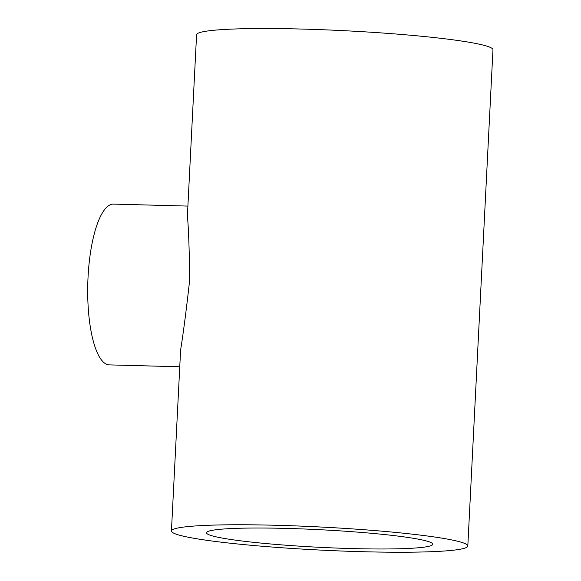 <?xml version="1.0" encoding="UTF-8"?>
<svg xmlns="http://www.w3.org/2000/svg" width="581" height="581" viewBox="0 0 581 581"><rect width="100%" height="100%" fill="white"/><g stroke="black" fill="none" stroke-linecap="round" stroke-linejoin="round"><path stroke-width="0.87" d="M276.498 525.289A148.38 11.526 2.9 0 1 467.821 546.009A148.38 11.526 2.9 0 1 319.049 550.011A148.38 11.526 2.9 0 1 171.439 530.998A148.38 11.526 2.9 0 1 276.498 525.289M467.821 546.009L492.964 49.77A148.38 11.526 -177.1 0 0 301.633 29.05A148.38 11.526 -177.1 0 0 196.574 34.751L187.409 215.682C188.622 229.51 189.377 250.963 189.675 280.049C186.428 309.194 183.407 332.528 180.604 350.067L171.439 530.998M286.702 528.419A113.266 8.795 2.9 0 1 432.758 544.237A113.266 8.795 2.9 0 1 319.187 547.287A113.266 8.795 2.9 0 1 206.509 532.77A113.266 8.795 2.9 0 1 286.702 528.419M187.895 206.088L113.564 204.105A80.418 23.639 91.5 0 0 88.036 277.333A80.418 23.639 91.5 0 0 109.272 364.89L179.754 366.771"/></g></svg>
